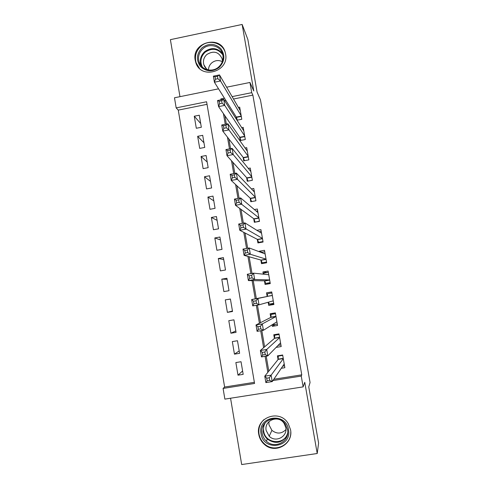 <?xml version="1.0" encoding="UTF-8"?>
<svg xmlns="http://www.w3.org/2000/svg" width="489" height="489" viewBox="0 0 489 489"><rect width="100%" height="100%" fill="white"/><g stroke="black" fill="none" stroke-linecap="round" stroke-linejoin="round"><path stroke-width="0.73" d="M195.227 60.269L195.747 62.384C200.557 79.933 229.457 71.865 225.57 53.955L225.325 52.824C221.407 34.328 191.285 41.883 195.227 60.269M258.779 434.434C259.506 438.425 261.395 441.763 264.451 444.44C275.087 454.458 293.675 443.981 290.521 429.666L288.278 423.719C279.855 408.474 255.075 417.569 258.779 434.434M207.036 104.334L178.265 110.117L176.174 107.892L174.481 97.782L218.559 88.833M230.557 398.223L241.682 464.55L317.22 453.511L318.602 443.083L308.761 386.909L310.063 382.532L260.454 99.823L257.086 92.097L247.868 39.536L242.141 24.45L170.398 39.658L179.964 96.669M273.822 379.256L301.768 374.837L301.255 376.084L303.143 386.878L224.873 399.116L223.088 388.431L254.561 383.462L206.596 101.761L176.174 107.892M178.265 110.117L224.622 387.037L223.088 388.431M237.006 120.215L241.792 119.267L239.689 107.152L238.4 107.409M239.592 136.975L240.203 140.52L245.301 139.53L243.192 127.366L241.737 127.653M243.106 157.281L243.718 160.844L248.828 159.866L246.713 147.654L245.038 147.978M246.627 177.672L247.245 181.248L252.367 180.288L250.246 168.027L248.284 168.399M250.166 198.143L250.784 201.737L255.924 200.783L253.791 188.473L251.419 188.919M253.718 218.693L254.341 222.299L259.488 221.364L257.348 209.005L254.366 209.555M257.281 239.323L257.911 242.941L263.07 242.018L260.918 229.616L256.908 230.343M260.863 260.038L261.493 263.669L266.664 262.764L264.506 250.307L259.341 251.224L259.439 251.798M264.457 280.833L265.087 284.476L270.276 283.583L268.106 271.083L262.929 271.982L263.308 274.164M268.161 302.257L268.699 305.368L273.901 304.488L271.725 291.939L266.529 292.825L267.165 296.481M272.067 324.843L272.324 326.34L277.538 325.478L275.356 312.874L270.148 313.749L270.784 317.416M276.132 347.373L281.193 346.548L278.999 333.895L273.779 334.757L274.415 338.437M242.599 370.98L237.996 375.179L235.863 362.557L241.034 361.726L243.174 374.354L237.996 375.179M239.2 350.913L234.445 354.158L232.324 341.585L237.477 340.735L239.61 353.321L234.445 354.158M235.814 330.919L230.912 333.217L228.797 320.692L233.938 319.83L236.059 332.367L230.912 333.217M232.446 311.004L227.391 312.361L225.282 299.885L230.429 299.091M227.073 279.292L221.786 279.158L223.883 291.585L229.005 290.704L226.902 278.265L221.786 279.158M223.736 259.567L218.302 258.516L220.386 270.894L225.496 269.995L223.4 257.605L218.302 258.516M220.405 239.916L214.824 237.947L216.908 250.276L222.006 249.366L219.916 237.031L214.824 237.947M217.092 220.337L211.37 217.464L213.442 229.744L218.528 228.821L216.444 216.529L211.37 217.464M213.785 200.832L207.923 197.055L209.989 209.292L215.062 208.351L212.99 196.107L207.923 197.055M210.496 181.401L204.494 176.731L206.547 188.919L211.609 187.965L209.543 175.771L204.494 176.731M207.22 162.036L201.071 156.48L203.124 168.619L208.167 167.654L206.113 155.508L201.071 156.48M203.95 142.751L197.666 136.315L199.708 148.405L204.744 147.427L202.697 135.325L197.666 136.315M224.622 387.037L254.366 382.331M227.391 312.361L232.526 311.493L230.411 299.011L225.282 299.885M201.334 127.274L199.292 115.221L194.274 116.217L196.309 128.265L201.334 127.274M301.768 374.837L252.868 95.117L233.51 99.01M225.912 100.538L224.64 100.789M224.916 115.765L226.346 124.078M228.907 139.004L230.57 148.674M232.923 162.348L234.818 173.393M236.951 185.796L239.084 198.222M240.991 209.347L243.369 223.173M245.056 233.008L247.678 248.247M249.139 256.774L252.006 273.437M253.241 280.649L256.334 298.62M257.44 305.093L260.466 322.685M261.817 330.558L264.616 346.86M266.212 356.139L268.791 371.145M281.303 368.272L284.861 367.704L282.654 355.002L277.422 355.845L278.064 359.543M236.095 116.743L236.584 119.554M226.639 87.195L249.946 82.464L253.779 90.96L242.141 24.45M249.946 82.464L251.725 92.672L232.122 96.62M252.868 95.117L251.725 92.672M317.22 453.511L304.757 382.294L303.143 386.878M272.935 380.558L301.255 376.084M224.427 98.167L220.887 98.882L221.052 99.811M223.418 113.595L225.252 124.292M227.458 137.134L229.475 148.888M231.517 160.777L233.718 173.601M235.594 184.53L237.978 198.43M239.689 208.387L242.263 223.375M243.803 232.361L246.566 248.443M247.941 256.438L250.894 273.632M252.092 280.625L255.221 298.84M256.328 305.283L259.408 323.229M260.698 330.741L263.614 347.722M265.087 356.322L267.838 372.337M221.444 99.732L220.887 98.882M200.698 123.528L194.274 116.217M275.24 324.433L272.324 326.34M273.767 303.712L268.699 305.368M271.743 292.061L266.529 292.825M267.22 272.544L262.929 271.982M262.086 252.275L259.341 251.224M282.758 366.139L284.537 365.851M278.657 355.644L278.278 356.102L282.721 355.381M269.25 377.789L266.701 378.193L267.147 380.778L269.696 380.375L269.25 377.789L271.12 375.161L272.226 381.597L265.875 382.6L264.775 376.169L271.12 375.161L283.296 358.7M284.213 363.993L272.226 381.597L269.696 380.375M266.701 378.193L264.775 376.169L278.192 359.378L278.278 356.102M267.147 380.778L265.875 382.6M288.479 429.684C292.226 447.582 263.412 451.812 261.065 433.804C257.342 416.041 286.004 411.634 288.479 429.684M262.177 433.456C262.727 436.488 264.133 439.061 266.389 441.164C274.781 449.58 290.093 441.274 287.532 429.648L285.509 424.538C278.534 412.777 259.262 420.204 262.177 433.456M285.918 429.605C281.56 433.932 276.89 434.183 271.908 430.351L268.968 424.807L268.938 421.659M285.778 427.508C287.789 436.628 275.625 443.016 269.213 436.231L266.15 430.461C263.926 420.351 278.504 414.501 284.054 423.315L285.778 427.508M263.883 419.641C259.861 423.578 258.247 428.401 259.042 434.11C259.763 438.058 261.633 441.359 264.653 444.018C274.262 453.016 291.297 445.375 290.759 432.227M262.929 426.353L262.984 426.708M284.25 438.645L285.545 438.003M219.121 67.482C212.385 72.189 206.144 71.834 200.398 66.418C195.961 59.89 196.547 53.649 202.159 47.69C208.846 42.977 215.081 43.307 220.863 48.698C225.343 55.233 224.763 61.492 219.121 67.482M202.953 48.711C199.017 52.451 197.727 56.871 199.078 61.975C201.303 69.958 212.336 72.83 218.638 67.011C222.403 63.478 223.76 59.248 222.709 54.334C220.839 45.929 209.396 42.702 202.953 48.711M208.455 69.988C208.528 67.17 209.628 64.792 211.761 62.873C215.111 60.263 218.632 59.866 222.33 61.675M208.076 69.927C205.997 68.729 204.585 66.993 203.84 64.707C202.819 60.77 203.827 57.366 206.859 54.487C213.705 50.367 218.803 51.81 222.147 58.802L222.458 61.302M225.325 52.812C222.739 42.616 208.779 38.9 200.906 46.229C195.997 50.911 194.402 56.424 196.126 62.781L199.439 68.338M278.064 345.399L280.912 344.934M275.631 334.452L274.665 335.234L279.103 334.5M264.818 351.994L262.281 352.41L262.721 354.983L265.264 354.568L264.818 351.994L266.701 349.476L267.807 355.882L261.474 356.909L260.374 350.503L266.701 349.476L279.635 337.581M280.552 342.856L267.807 355.882L265.264 354.568M262.281 352.41L260.374 350.503L274.555 338.321L274.665 335.234M262.721 354.983L261.474 356.909M272.697 324.445L272.868 324.83L277.3 324.091M275.38 313.027L271.071 314.445L275.496 313.706M260.411 326.328L257.88 326.75L258.32 329.311L260.851 328.889L260.411 326.328L262.306 323.914L263.406 330.295L257.092 331.34L256.004 324.965L262.306 323.914L275.992 316.548M276.902 321.799L263.406 330.295L260.851 328.889M257.88 326.75L256.004 324.965L270.93 317.343L271.071 314.445M258.32 329.311L257.092 331.34M268.473 302.171L269.28 304.085L273.699 303.339M253.498 301.212L253.938 303.755L256.462 303.327L256.022 300.778L253.498 301.212L251.646 299.549L257.935 298.479L259.023 304.824L252.734 305.894L251.646 299.549L267.318 296.45L267.495 293.742L271.908 292.99M256.022 300.778L257.935 298.479L267.318 296.45M273.265 300.827L259.023 304.824L256.462 303.327M253.938 303.755L252.734 305.894M270.179 283.033L265.71 283.424L270.117 282.66M263.852 274.219L263.926 273.119L268.327 272.355M265.71 283.424L264.616 280.833L248.394 280.564L247.312 274.256L253.583 273.162L268.742 274.726M251.658 275.356L253.583 273.162L254.665 279.476L248.394 280.564L249.573 278.333L252.092 277.893L251.658 275.356L249.139 275.796L249.573 278.333M269.641 279.934L254.665 279.476L252.092 277.893M247.312 274.256L249.139 275.796M263.846 263.259L262.147 262.837L266.548 262.067M261.15 252.44L264.763 251.798M262.147 262.837L261.028 260.081L244.078 255.362L242.996 249.078L249.249 247.966L265.136 253.938M247.312 250.05L249.249 247.966L250.331 254.256L244.078 255.362L245.233 253.021L247.746 252.575L247.312 250.05L244.806 250.502L245.233 253.021M266.034 259.127L250.331 254.256L247.746 252.575M242.996 249.078L244.806 250.502M259.329 242.691L258.602 242.336L262.99 241.548M259.097 231.707L261.218 231.321M258.602 242.336L257.458 239.414L239.775 230.276L238.705 224.023L244.934 222.892L261.548 233.229M242.99 224.873L244.934 222.892L246.01 229.145L239.775 230.276L240.918 227.837L243.418 227.385L242.99 224.873L240.484 225.325L240.918 227.837M262.44 238.4L243.418 227.385M238.705 224.023L240.484 225.325M255.356 222.116L259.445 221.114M256.291 211.181L257.679 210.93M255.069 221.914L253.895 218.827L235.502 205.313L234.433 199.09L240.643 197.935L257.972 212.605M238.687 199.812L240.643 197.935L241.719 204.164L235.502 205.313L236.621 202.776L239.115 202.312L238.687 199.812L236.193 200.276L236.621 202.776M258.864 217.758L239.115 202.312M234.433 199.09L236.193 200.276M251.578 201.59L255.918 200.759M253.198 190.789L254.158 190.612M251.554 201.566L250.35 198.32L231.242 180.465L230.185 174.273L236.376 173.094L254.408 192.061M234.402 174.866L236.376 173.094L237.44 179.292L231.242 180.465L232.342 177.825L234.83 177.354L234.402 174.866L231.914 175.337L232.342 177.825M255.301 197.189L237.44 179.292L234.83 177.354M230.185 174.273L231.914 175.337M249.977 170.502L250.649 170.374M247.984 181.113L246.823 177.892L227.006 155.734L225.949 149.573L232.122 148.375L250.863 171.596M230.142 150.044L232.122 148.375L233.186 154.542L227.006 155.734L228.082 153.002L230.563 152.519L230.142 150.044L227.66 150.52L228.082 153.002M251.749 176.706L233.186 154.542L230.563 152.519M225.949 149.573L227.66 150.52M246.682 150.3L247.153 150.209M244.421 160.71L243.302 157.544L222.788 131.119L221.737 124.988L227.892 123.772L247.33 151.217M225.894 125.337L227.892 123.772L228.95 129.909L222.788 131.119L223.846 128.289L226.321 127.8L225.894 125.337L223.424 125.826L223.846 128.289M248.21 156.303L228.95 129.909L226.321 127.8M221.737 124.988L223.424 125.826M243.351 130.19L243.675 130.129M240.875 140.392L239.799 137.275L218.589 106.62L217.544 100.514L223.681 99.279L243.809 130.911M221.676 100.746L223.681 99.279L224.732 105.392L218.589 106.62L219.628 103.699L222.098 103.203L221.676 100.746L219.206 101.241L219.628 103.699M244.689 135.979L224.732 105.392L222.098 103.203M217.544 100.514L219.206 101.241M237.342 120.147L236.309 117.079L214.414 82.238L213.375 76.162L219.494 74.909L240.301 110.685M217.471 76.272L219.494 74.909L220.539 80.991L214.414 82.238L215.429 79.218L217.892 78.717L217.471 76.272L215.013 76.779L215.429 79.218M241.175 115.734L220.539 80.991L217.892 78.717M213.375 76.162L215.013 76.779M283.272 358.565L278.192 359.378M283.235 358.345L278.229 359.152M287.324 435.112C282.129 443.187 275.472 444.507 267.361 439.073C265.13 436.995 263.742 434.458 263.198 431.469L264.054 424.201M265.527 422.337C263.809 425.039 263.204 427.997 263.705 431.219C265.252 444.085 285.203 445.393 287.697 432.722M201.376 66.082L200.863 64.768C199.53 59.731 200.808 55.367 204.689 51.669C211.303 47.097 217.22 47.69 222.434 53.442M222.831 54.872C217.929 48.497 212.018 47.622 205.105 52.244C200.655 56.687 199.75 61.651 202.397 67.127M279.622 337.489L274.555 338.321M279.586 337.294L274.592 338.113M275.979 316.499L270.93 317.343M275.949 316.322L270.967 317.159M273.284 300.955L272.073 301.157M272.33 295.435L267.361 296.285M269.677 280.13L264.714 280.986M269.647 279.965L264.616 280.833M268.724 274.635L268.4 274.69M266.083 259.384L261.132 260.252M266.047 259.201L261.028 260.081M262.495 238.718L257.562 239.604M262.465 238.516L257.458 239.414M258.932 218.137L254.005 219.035M258.889 217.917L253.895 218.827M255.374 197.635L250.466 198.546M255.331 197.391L250.35 198.32M251.835 177.214L246.939 178.137M251.792 176.951L246.823 177.892M248.308 156.871L243.424 157.806M248.259 156.59L243.302 157.544M244.793 136.608L239.922 137.556M244.744 136.309L239.799 137.275M241.297 116.419L236.431 117.384M241.242 116.101L236.309 117.079M264.451 444.44L264.647 444.012M283.259 358.486L278.217 359.299M269.213 436.231L271.908 430.351M287.336 435.063C282.141 443.144 275.484 444.483 267.361 439.073L266.389 441.164M203.84 64.707L206.297 68.631M201.389 66.107L199.078 61.975M279.604 337.41L274.586 338.235M275.967 316.42L270.961 317.257M272.342 295.509L267.355 296.365"/></g></svg>
